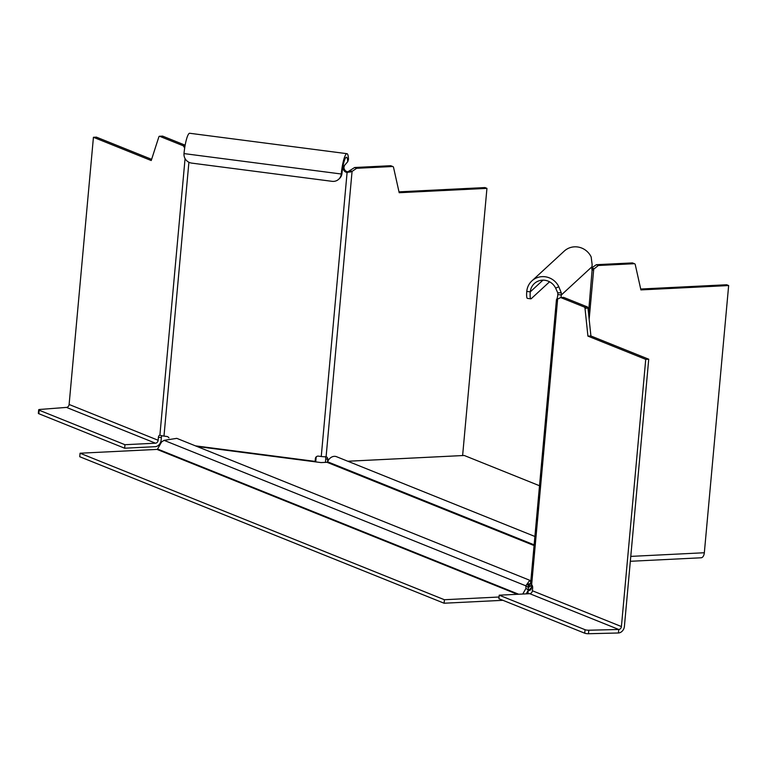 <?xml version="1.0" encoding="UTF-8"?>
<svg xmlns="http://www.w3.org/2000/svg" width="767" height="767" viewBox="0 0 767 767"><rect width="100%" height="100%" fill="white"/><g stroke="black" fill="none" stroke-linecap="round" stroke-linejoin="round"><path stroke-width="1.15" d="M531.656 584.895L529.326 587.033L528.156 586.784M347.834 461.255L464.256 455.483L539.508 485.741M534.896 536.469L336.54 456.71A7.919 6.385 111.9 0 0 327.614 461.792A0.719 0.585 -68.1 0 1 327.001 462.29L321.066 462.587L197.004 446.48M526.21 593.859L528.396 590.015L525.97 588.394L525.836 585.815L529.767 580.283L530.735 582.23M530.649 583.131L528.127 584.732M518.665 594.233L157.551 449.031L161.616 441.888L164.09 440.354L176.774 438.35L529.767 580.283M525.97 588.394L522.758 594.032M157.551 449.031A0.719 0.585 -68.1 0 1 157.005 449.404L517.341 594.3M80.065 453.22L79.749 456.729L444.093 603.226L444.409 599.727L80.065 453.22L157.005 449.404M444.409 599.727L499.058 597.014M502.912 600.312L444.093 603.226M527.6 584.962C528.367 582.575 528.588 583.399 528.271 587.436L528.396 590.015M529.326 587.033L529.566 584.358M164.09 440.354L525.836 585.815L528.271 587.436M587.34 306.905A1.438 0.796 87.2 0 1 587.992 308.133L590.916 335.975L648.729 359.215L645.737 359.368L587.925 336.119L585 308.276A1.438 0.796 -92.8 0 0 584.349 307.059L587.34 306.905L563.707 297.404L560.715 297.558L556.564 299.533A4.314 0.777 97.4 0 0 557.82 294.528A14.995 12.914 -157 0 0 557.743 292.812L555.644 288.162L558.807 286.733A17.267 16.615 -132.7 0 0 531.905 280.895A17.267 16.615 -132.7 0 0 526.766 291.412A8.638 1.544 -82.6 0 0 527.38 298.373L530.898 298.833A8.638 1.544 97.4 0 0 531.243 298.679L549.565 281.796M590.916 335.975L587.925 336.119M648.729 359.215L624.405 626.409A6.481 5.225 111.9 0 1 618.451 632.986L618.768 629.477L529.748 593.687A2.876 2.32 111.9 0 0 532.394 590.763L532.653 587.953A2.876 1.592 87.2 0 0 531.646 584.703L557.619 299.331M645.737 359.368L621.414 626.553A2.876 2.32 -68.1 0 1 618.768 629.477L588.797 630.225A2.876 0.594 -174.8 0 1 585.039 629.697L584.722 633.206L498.905 598.701L499.221 595.192L585.039 629.697M529.748 593.687L499.221 595.192M618.451 632.986L588.471 633.734L588.797 630.225M584.722 633.206A2.876 0.594 5.2 0 0 588.471 633.734M556.458 299.561L530.591 583.792A6.481 1.333 -174.8 0 0 531.234 584.454A6.51 1.716 7.3 0 0 531.646 584.703M558.807 286.733L561.262 292.783A18.322 16.27 25.8 0 1 561.329 294.988A4.314 0.777 -82.6 0 1 560.955 297.548M591.875 267.769L596.371 264.692L598.346 265.487L592.431 270.176A4.314 0.777 -82.6 0 1 592.258 270.252A4.314 0.777 -82.6 0 1 591.942 266.772A18.322 17.957 -74 0 0 592.114 264.356L591.156 256.926A17.267 16.615 47.3 0 0 564.253 251.087L531.905 280.895M527.36 593.802L526.45 593.437M528.137 590.475L528.012 593.773M531.665 584.713A2.876 0.518 97.4 0 1 531.617 585.298L531.368 588.097A2.876 2.771 47.3 0 1 528.3 590.542L531.406 587.685M592.105 270.137L588.519 313.118M593.083 269.409L591.884 269.092M589.161 319.273L593.773 268.613L591.875 267.846M630.34 561.291L701.105 557.782A6.481 3.586 87.2 0 0 704.336 552.748L728.65 285.554L726.675 284.758L640.704 289.025M598.346 265.487L634.213 263.714L632.238 262.918A1.438 1.16 -68.1 0 1 632.996 263.215M632.238 262.918L596.371 264.692M632.65 262.985L634.616 263.781A1.438 1.16 111.9 0 1 635.249 264.577L640.905 289.907L728.65 285.554M530.898 298.833A8.638 1.544 97.4 0 1 530.275 291.863A13.672 13.154 47.3 0 1 534.35 283.541A13.672 13.154 47.3 0 1 555.644 288.162M561.262 292.783L557.743 292.812M557.82 294.528L561.329 294.988L591.942 266.772M560.715 297.558L584.349 307.059M398.993 191.836L484.965 187.57L486.94 188.366L399.185 192.718L393.538 167.388A1.438 1.16 111.9 0 0 392.493 166.516L390.528 165.72L354.661 167.503L356.626 168.299L352.063 171.415L347.096 172.489A4.314 4.151 47.3 0 1 343.261 167.733A14.995 1.361 114 0 0 343.971 166.017L347.71 161.732L348.496 159.344A17.267 3.097 97.4 0 0 346.952 153.678A17.267 3.097 97.4 0 0 341.267 174.004A8.638 8.303 -132.7 0 1 338.698 179.257L339.417 178.596A8.638 8.303 47.3 0 0 341.986 173.332A13.672 2.454 -82.6 0 1 346.492 157.254A13.672 2.454 -82.6 0 1 347.71 161.732M325.524 461.456L325.774 458.656A2.876 2.32 111.9 0 0 325.304 456.758M344.604 165.26A18.322 2.004 -69.3 0 1 343.99 167.072A4.314 4.151 -132.7 0 0 347.815 171.818L354.661 167.503M390.528 165.72A1.438 1.16 -68.1 0 1 391.275 166.027M347.806 461.245L462.616 455.55A2.876 1.592 -92.8 0 0 462.616 455.569L486.94 188.366M325.515 461.456A6.481 3.586 -92.8 0 0 325.476 462.367M327.519 461.974L327.749 459.443A2.876 2.32 -68.1 0 0 326.426 456.892A2.876 2.32 -68.1 0 0 326.09 456.796L352.063 171.415L350.088 170.629M315.074 461.811A2.876 0.518 -82.6 0 0 315.122 461.389L315.371 458.58A2.876 2.771 47.3 0 1 318.439 456.144L321.248 456.509A6.481 1.333 -174.8 0 0 325.352 456.758A6.51 1.112 8.7 0 0 326.09 456.796M316.627 456.528A2.876 2.771 -132.7 0 0 316.1 457.918L315.841 460.727A6.481 1.16 97.4 0 1 315.716 461.887M161.866 435.733A2.876 1.592 -92.8 0 0 161.377 437.315L161.128 440.124A6.481 5.225 111.9 0 1 155.164 446.701L124.638 448.216L38.82 413.71L39.146 410.201L124.954 444.707L155.48 443.192A2.876 2.32 -68.1 0 0 158.136 440.268L158.385 437.458A2.876 1.592 87.2 0 1 159.824 435.225A2.876 1.592 87.2 0 1 159.891 435.225A6.51 0.988 2.7 0 0 160.418 435.349A6.481 1.333 -174.8 0 0 163.985 436.097L166.794 436.461A2.876 2.771 47.3 0 1 168.961 437.909M184.684 147.993L183.294 145.797L185.058 145.711M151.617 159.335L96.421 137.14L93.43 137.283L69.116 404.477A2.876 2.32 111.9 0 1 66.461 407.402L39.759 409.463A2.876 0.594 -174.8 0 0 38.666 409.818L38.35 413.327A2.876 0.594 5.2 0 0 38.82 413.71M93.43 137.283L151.233 160.533L158.846 136.919A1.438 0.796 -92.8 0 1 159.469 136.258L162.46 136.114A1.438 0.796 87.2 0 1 162.662 136.143L159.67 136.296A1.438 0.796 -92.8 0 0 159.469 136.258M159.67 136.296L183.294 145.797M185.154 145.193L162.662 136.143M39.146 410.201A2.876 0.594 -174.8 0 1 38.666 409.818M124.954 444.707L124.638 448.216M338.698 179.257A8.638 8.303 -132.7 0 1 332.082 181.328L191.664 163.103A8.638 8.303 -132.7 0 1 184.003 153.592A17.267 3.097 -82.6 0 1 189.698 133.266L346.952 153.678M342.724 167.666L343.99 167.072M347.815 171.818L347.096 172.489L321.248 456.509M349.253 171.367L350.27 172.172M356.626 168.299L392.493 166.516M534.139 544.838L327.614 461.792M327.001 462.29L534.072 545.548M621.414 626.553L532.394 590.763M531.617 585.298L532.183 585.365M704.336 552.748L630.781 556.391M526.766 291.412L530.275 291.863L542.969 280.156M585 308.276L587.992 308.133M325.774 458.656L327.749 459.443M315.122 461.389L195.441 445.857M315.371 458.58L316.1 457.918M163.985 436.097L188.903 162.259M185.068 158.577L159.891 435.225M158.136 440.268L69.116 404.477M158.385 437.458L161.377 437.315M155.48 443.192L66.461 407.402M184.003 153.592L341.267 174.004L341.986 173.332M529.585 584.224L530.323 583.745M392.905 166.583L390.93 165.787"/></g></svg>
